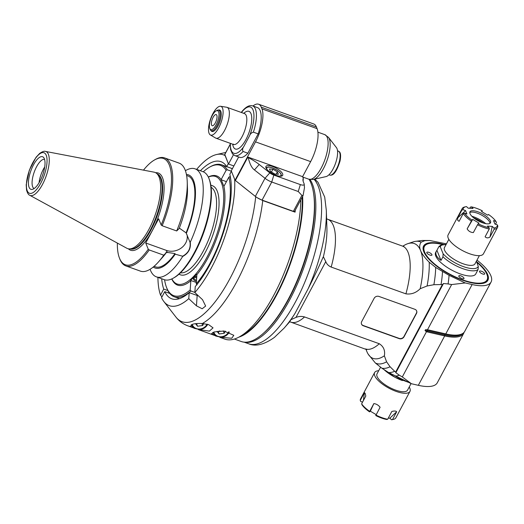 <?xml version="1.0" encoding="UTF-8"?>
<svg xmlns="http://www.w3.org/2000/svg" width="524" height="524" viewBox="0 0 524 524"><rect width="100%" height="100%" fill="white"/><g stroke="black" fill="none" stroke-linecap="round" stroke-linejoin="round"><path stroke-width="0.79" d="M294.842 313.673L289.392 322.129L284.054 328.181A84.678 30.68 -70.3 0 0 294.842 313.673L308.099 288.848C314.177 276.77 319.188 266.192 323.125 257.107L323.38 256.78A62.828 22.761 -70.3 0 0 326.904 227.685L326.308 210.301A84.678 30.68 -70.3 0 1 308.099 288.848M323.125 257.107L323.38 256.78L325.777 261.607C326.747 264.122 328.548 265.937 331.175 267.063L405.91 293.846C411.281 294.593 416.036 292.883 420.183 288.717L427.08 285.986A64.648 23.423 -70.3 0 0 429.189 262.216C424.702 257.631 421.833 253.747 420.582 250.57A61.007 22.106 -70.3 0 0 407.823 243.673A61.007 22.106 -70.3 0 0 402.989 246.123L402.904 246.201M244.551 342.179A89.231 32.331 -70.3 0 0 298.038 282.469A89.231 32.331 -70.3 0 0 312.396 184.022A89.231 32.331 -70.3 0 0 310.09 179.549M263.179 333.461A88.32 32.003 -70.3 0 0 285.462 304.961A88.32 32.003 -70.3 0 0 313.535 192.963M309.049 179.293A89.597 32.462 109.7 0 1 310.961 183.145A89.597 32.462 109.7 0 1 295.634 284.087A89.597 32.462 109.7 0 1 241.217 341.497L234.379 339.041M302.636 196.362A89.597 32.462 109.7 0 1 282.94 282.213A89.597 32.462 109.7 0 1 238.78 337.187M365.994 349.108A61.007 22.106 109.7 0 0 366.774 351.349A61.007 22.106 -70.3 0 0 368.208 354.191A61.007 22.106 -70.3 0 0 384.367 355.803C385.284 350.484 383.588 346.462 379.271 343.731L304.536 316.948C301.745 316.129 298.896 316.28 295.988 317.406L325.777 261.607M291.259 319.561L295.988 317.406M384.367 355.803L386.594 361.809L390.072 366.767L394.683 371.3A69.568 25.204 109.7 0 1 388.69 372.584L411.412 383.732L418.329 385.317A40.066 14.069 28.1 0 0 437.265 382.821L463.635 333.434A40.066 14.069 -151.9 0 1 444.699 335.93L426.451 331.731L402.308 376.946A4584.188 3957.968 -22 0 1 399.354 375.223A71.022 25.735 109.7 0 1 395.26 376.114M427.08 285.986L433.885 284.709L442.4 284.519L395.679 372.02L394.683 371.3M399.236 338.642L363.289 325.758A3.642 3.144 -22 0 1 361.514 324.114A3.642 3.144 -22 0 1 361.698 321.605L374.149 298.294A3.642 3.144 -22 0 1 378.95 296.427L414.897 309.311A3.642 3.144 -22 0 1 416.672 310.961A3.642 3.144 -22 0 1 416.488 313.47L404.043 336.781A3.642 3.144 -22 0 1 399.236 338.642L399.137 338.386A3.642 3.144 158 0 0 403.939 336.526L416.384 313.214A3.642 3.144 158 0 0 416.613 310.83M407.823 243.673L413.226 241.885A64.648 23.423 109.7 0 1 415.696 241.315A64.648 23.423 109.7 0 1 421.106 242.199C419.436 244.577 419.259 247.367 420.582 250.57A61.007 22.106 109.7 0 1 420.183 288.717M415.696 241.315L421.571 240.568A67.38 24.412 109.7 0 1 423.032 240.477A67.38 24.412 109.7 0 1 424.885 240.667L421.106 242.199M423.032 240.477L429.569 240.516A69.568 25.204 109.7 0 1 429.876 240.523L424.885 240.667M446.435 243.863L429.876 240.523M429.189 262.216L435.686 267.437L449.068 275.336L465.22 282.953L472.144 284.539A40.066 14.069 28.1 0 0 491.073 282.043A40.066 14.069 28.1 0 0 476.971 260.127M443.592 244.453A36.425 12.786 28.1 0 0 423.693 251.5A36.425 12.786 28.1 0 0 449.71 274.452A36.425 12.786 28.1 0 0 483.259 283.307A36.425 12.786 28.1 0 0 487.693 274.622A36.425 12.786 28.1 0 0 476.624 261.659M368.208 354.191L375.374 362.994L381.878 368.208L388.69 372.584M386.594 361.809A64.648 23.423 109.7 0 1 375.374 362.994M390.072 366.767A67.38 24.412 109.7 0 1 381.878 368.208M399.354 375.223L395.856 372.721L395.679 372.02M442.4 284.519L443.474 283.536L395.856 372.721M426.451 331.731L425.023 330.559A22.552 7.919 -151.9 0 1 427.27 330.991L444.725 334.98A39.366 13.821 28.1 0 0 462.561 333.591M491.073 282.043L464.703 331.43A40.066 14.069 -151.9 0 1 459.64 334.705L458.808 334.895A39.366 13.821 -151.9 0 1 445.177 334.129L427.728 330.14A22.552 7.919 28.1 0 0 425.481 329.707L425.023 330.559M425.481 329.707L427.499 329.766L451.642 284.558L465.22 282.953M443.474 283.536L448.092 283.942A4584.188 3957.968 -22 0 1 451.642 284.558M449.068 275.336A71.022 25.735 109.7 0 1 448.092 283.942M441.077 284.408A69.568 25.204 -70.3 0 0 442.498 271.805M433.885 284.709A67.38 24.412 -70.3 0 0 435.686 267.437M427.25 331.934L427.27 330.991A0.727 0.419 -77.1 0 1 427.728 330.14L428.318 329.93L427.499 329.766M428.318 329.93L445.773 333.926L445.177 334.129A0.727 0.419 -77.1 0 0 444.725 334.98L444.699 335.93L418.329 385.317M459.64 334.705A40.066 14.069 -151.9 0 1 445.773 333.926L472.144 284.539M464.054 332.367A40.066 14.069 -151.9 0 1 463.635 333.434M402.308 376.946L411.412 383.732M411.058 383.568L407.548 390.144A17.299 6.072 -151.9 0 1 392.496 388.86A17.299 6.072 -151.9 0 1 377.11 376.56A17.299 6.072 -151.9 0 1 377.025 373.848L380.575 367.206M378.695 370.723A20.03 7.035 28.1 0 0 374.614 372.564A20.03 7.035 28.1 0 0 374.712 375.701A20.03 7.035 28.1 0 0 392.528 389.941A20.03 7.035 28.1 0 0 409.958 391.435A20.03 7.035 28.1 0 0 409.218 387.02M362.543 402.137L360.676 401.469L360.263 400.421A20.03 7.035 -151.9 0 1 360.564 398.888L374.614 372.564M360.263 400.421L364.422 392.633L365.221 393.478L365.798 396.039L361.639 403.834L362.051 404.875A19.119 6.714 -151.9 0 0 369.551 411.884L369.702 411.36A20.03 7.035 -151.9 0 1 361.639 403.834M369.702 411.36L373.861 403.572C376.35 403.906 378.42 405.137 380.083 407.259L375.78 415.571A19.119 6.714 -151.9 0 0 386.712 419.488L387.668 419.259A20.03 7.035 -151.9 0 1 375.924 415.047M387.668 419.259L391.828 411.471C394.251 410.809 395.862 410.901 396.675 411.753L392.522 419.541L391.559 419.77L389.849 418.178L388.297 418.087M409.958 391.435L395.902 417.759A20.03 7.035 -151.9 0 1 393.373 419.397A20.03 7.035 -151.9 0 1 392.522 419.541M393.373 419.397L392.279 419.645A19.119 6.714 -151.9 0 1 391.559 419.77M376.147 414.628L370.337 411.183L369.551 411.884M363.401 400.533L364.422 392.633M370.337 411.183L373.861 403.572M396.675 411.753L389.849 418.178M487.091 274.858A35.966 12.628 -151.9 0 1 487.176 275.074A35.966 12.628 -151.9 0 1 482.984 283.366M423.798 251.762A35.966 12.628 -151.9 0 1 428.35 243.667L428.901 243.542A35.514 12.471 28.1 0 0 424.578 252.005A35.514 12.471 28.1 0 0 462.24 279.711A35.514 12.471 28.1 0 0 486.979 274.55A35.514 12.471 28.1 0 0 476.932 262.386M442.636 244.584A35.514 12.471 28.1 0 0 428.901 243.542M484.654 273.535A2.915 1.022 -151.9 0 1 484.667 273.993A2.915 1.022 -151.9 0 1 481.615 273.521A2.915 1.022 -151.9 0 1 479.526 271.249A2.915 1.022 -151.9 0 1 482.067 271.465A2.915 1.022 -151.9 0 1 484.654 273.535M463.963 278.146A2.915 1.022 -151.9 0 1 463.982 278.604A2.915 1.022 -151.9 0 1 460.93 278.133A2.915 1.022 -151.9 0 1 458.841 275.86A2.915 1.022 -151.9 0 1 461.375 276.076A2.915 1.022 -151.9 0 1 463.963 278.146M431.927 254.638A2.915 1.022 -151.9 0 1 431.94 255.096A2.915 1.022 -151.9 0 1 428.887 254.625A2.915 1.022 -151.9 0 1 426.798 252.352A2.915 1.022 -151.9 0 1 429.339 252.568A2.915 1.022 -151.9 0 1 431.927 254.638M436.918 250.308L438.87 246.653L440.258 246.719L443.121 253.799L442.957 256.773L441.005 260.428L436.918 250.308L435.654 252.45A22.761 7.991 28.1 0 0 460.033 273.823A22.761 7.991 28.1 0 0 475.818 273.895L476.689 272.028M436.348 251.16C434.992 254.042 436.544 257.127 441.005 260.428M442.957 256.773A22.761 7.991 28.1 0 0 462.79 268.661A22.761 7.991 28.1 0 0 478.104 269.369L476.506 272.604M438.87 246.653L440.507 245.284L446.134 244.426M478.104 269.369L478.268 266.402L476.408 261.188M448.845 239.35L444.49 247.505A17.299 6.072 28.1 0 0 444.575 250.21A17.299 6.072 28.1 0 0 459.961 262.511A17.299 6.072 28.1 0 0 475.013 263.801L479.368 255.647M464.447 213.098L463.236 213.556L459.076 221.344L457.688 220.296L457.701 217.938L465.561 210.583L466.936 213.988L464.447 213.098A19.119 6.714 28.1 0 0 471.954 220.106L472.733 219.399L478.956 223.086L478.176 223.794A19.119 6.714 28.1 0 0 489.115 227.711L487.405 226.119L492.252 226.394L493.962 227.992L494.119 229.263A20.03 7.035 28.1 0 0 497.499 227.482L483.442 253.806A20.03 7.035 -151.9 0 1 466.013 252.313A20.03 7.035 -151.9 0 1 448.197 238.073A20.03 7.035 -151.9 0 1 448.105 234.935L462.161 208.611A20.03 7.035 28.1 0 0 461.86 210.15L463.072 209.685A19.119 6.714 28.1 0 1 465.777 206.725L464.69 206.973A20.03 7.035 28.1 0 0 462.161 208.611M497.499 227.482A20.03 7.035 28.1 0 0 497.8 225.942L497.387 224.901L494.898 224.01L493.523 220.604L496.012 221.495A19.119 6.714 28.1 0 0 488.506 214.486L487.726 215.187L481.504 211.499L482.283 210.799A19.119 6.714 28.1 0 0 471.351 206.875L473.061 208.473L468.214 208.192L466.504 206.6A19.119 6.714 28.1 0 0 465.777 206.725M494.119 229.263L489.96 237.051C488.073 238.217 486.455 238.119 485.113 236.776L489.265 228.988L489.115 227.711M478.176 223.794L477.521 224.776A20.03 7.035 28.1 0 0 489.265 228.988M477.521 224.776L473.362 232.564C470.631 232.446 468.554 231.222 467.139 228.877L471.954 220.106M463.236 213.556A20.03 7.035 28.1 0 0 471.299 221.089M457.701 217.938L461.86 210.15M469.766 208.283L470.388 207.111L471.351 206.875M482.283 210.799L481.91 211.742M496.012 221.495L496.425 222.536L495.521 224.233M493.962 227.992A19.119 6.714 28.1 0 0 497.387 224.901M465.561 210.583L463.072 209.685M470.002 213.628A11.652 4.094 -151.9 0 1 469.949 211.807A11.652 4.094 -151.9 0 1 482.159 213.687A11.652 4.094 -151.9 0 1 490.51 222.785A11.652 4.094 -151.9 0 1 480.37 221.914A11.652 4.094 -151.9 0 1 470.002 213.628M492.252 226.394L489.96 237.051M467.139 228.877L472.733 219.399M489.979 223.355A11.652 4.094 28.1 0 0 489.973 223.204A11.652 4.094 28.1 0 0 489.744 222.294A11.652 4.094 28.1 0 0 480.521 214.539A11.652 4.094 28.1 0 0 469.897 212.489A11.652 4.094 28.1 0 0 469.773 212.567M485.781 223.669A15.451 5.423 28.1 0 0 471.849 216.229M483.56 223.126A17.482 6.137 28.1 0 0 473.539 217.774M476.205 219.68A15.117 5.306 -151.9 0 1 482.237 222.68M361.468 323.983A3.642 3.144 158 0 0 363.184 325.502L399.137 338.386M214.814 335.386L211.552 333.664L214.146 331.961L223.925 331.004L233.815 335.314L231.726 338.262L220.859 337.338M294.704 211.224L295.077 212.148L262.747 200.561L257.264 197.744M200.391 170.745A72.843 26.39 109.7 0 1 220.925 161.661A72.843 26.39 109.7 0 1 226.722 166.619L228.333 163.606L225.104 155.602A80.126 29.03 -70.3 0 0 216.563 154.534A80.126 29.03 -70.3 0 0 196.624 169.396M234.654 179.274L231.425 171.269L229.82 174.282A72.843 26.39 109.7 0 1 195.249 286.536L194.836 292.516A80.126 29.03 -70.3 0 0 234.654 179.274M242.239 186.027L254.906 196.048M300.815 199.775A92.872 33.647 109.7 0 1 239.71 336.677A92.872 33.647 109.7 0 1 224.934 339.139L219.903 337.338M295.077 212.148A92.872 33.647 -70.3 0 0 295.3 210.104M193.212 327.624L191.011 326.524C190.186 324.291 193.959 323.288 202.343 323.511L208.709 324.664L213.045 327.867L209.384 331.116L199.1 329.616M302.178 197.221A89.231 32.331 109.7 0 1 243.555 334.489L239.71 336.677M161.942 296.918L160.514 295.104L163.73 289.078L167.863 290.565M163.73 289.078A72.843 26.39 109.7 0 1 161.68 278.748M232.42 168.662L226.722 166.619M157.914 277.399A80.126 29.03 -70.3 0 0 160.514 295.104M194.836 292.516L202.526 299.695L205.644 306.062L202.179 308.767L196.448 305.833L188.764 298.654L189.177 292.674L198.472 295.909M189.177 292.674A72.843 26.39 109.7 0 1 171.774 298.804A72.843 26.39 109.7 0 1 164.759 291.639L161.549 297.658A80.126 29.03 -70.3 0 0 163.868 301.542A80.126 29.03 -70.3 0 0 188.764 298.654M169.684 293.401L164.759 291.639M255.699 196.67A90.921 32.94 109.7 0 1 221.167 293.401A90.921 32.94 109.7 0 1 175.9 317.027C178.959 321.048 182.928 323.989 187.808 325.836A92.872 33.647 -70.3 0 0 191.011 326.524L190.762 326.183M195.491 323.629L197.561 326.256L202.67 325.528L203.692 323.603M202.67 325.528L201.845 323.491M197.561 326.256L196.533 323.701L197.319 323.485M217.028 331.319L219.13 333.991L224.239 333.257L225.366 331.148M224.239 333.257L223.316 330.965M219.13 333.991L218.102 331.437L219.89 330.991M269.801 172.868L265.013 178.291L254.428 169.92C251.769 167.981 249.712 163.888 248.265 157.639A23.672 8.312 -151.9 0 1 259.216 164.49L269.801 172.868A5.463 1.919 28.1 0 0 273.842 175.095L300.344 184.592A5.463 1.919 28.1 0 0 304.215 184.186A5.463 1.919 28.1 0 0 304.11 183.754L303.422 182.051A23.672 8.312 -151.9 0 1 302.957 180.197A23.672 8.312 -151.9 0 1 303.298 178.363L302.61 176.66L310.64 161.621A25.493 9.236 109.7 0 0 317.072 128.635L261.948 108.874L261.26 107.171A25.493 9.236 -70.3 0 0 258.62 104.23A25.493 9.236 -70.3 0 0 252.974 105.999M300.344 184.592L298.254 191.509L301.889 195.393L303.075 195.537L294.639 211.336A1.821 0.642 -151.9 0 1 293.381 211.329L262.079 200.109A9.104 3.196 -151.9 0 1 255.345 196.395L265.013 178.291A9.104 3.196 28.1 0 0 271.746 182.011L273.842 175.095M298.254 191.509L271.746 182.011L262.079 200.109M255.345 196.395L235.047 180.23L231.254 170.844L238.662 156.971M233.868 165.951L228.503 164.032L224.789 154.436M258.62 104.23L313.745 123.985A25.493 9.236 109.7 0 1 316.385 126.926L317.072 128.635M303.114 181.134L303.298 178.363M303.075 195.537L304.477 187.723L304.215 184.186M261.948 108.874A25.493 9.236 -70.3 0 1 255.516 141.86L247.485 156.905L248.265 157.639M228.503 164.032L233.422 154.816M258.181 133.882L253.387 132.166A26.403 9.57 -70.3 0 0 252.666 105.894L257.461 107.61A26.403 9.57 109.7 0 1 258.181 133.882L247.865 153.204A26.403 9.57 109.7 0 1 239.645 157.324L234.85 155.602A26.403 9.57 -70.3 0 0 243.071 151.482L247.865 153.204M235.047 180.23L247.492 156.918L302.61 176.66M282.626 173.87A9.471 3.327 -151.9 0 1 282.672 175.35A9.471 3.327 -151.9 0 1 272.749 173.824A9.471 3.327 -151.9 0 1 265.963 166.429A9.471 3.327 -151.9 0 1 274.203 167.136A9.471 3.327 -151.9 0 1 282.626 173.87M277.379 171.846L272.932 169.206L269.467 169.01L270.45 171.446L274.897 174.079L278.362 174.282L277.379 171.846L276.148 174.151M272.932 169.206L271.425 172.023M241.295 112.457L241.996 111.461C246.005 106.7 249.568 104.839 252.666 105.894M230.383 143.366A24.582 8.908 -70.3 0 0 243.706 146.727L249.555 135.775C250.269 133.869 251.546 132.664 253.387 132.166M243.706 146.727C242.481 148.449 242.271 150.034 243.071 151.482M220.571 106.28L226.637 107.243A16.388 5.941 109.7 0 1 227.03 107.341A16.388 5.941 109.7 0 1 228.726 109.234A16.388 5.941 109.7 0 1 225.923 127.699A16.388 5.941 109.7 0 1 215.973 138.198A16.388 5.941 109.7 0 1 215.6 138.028L210.307 134.917A15.242 5.522 109.7 0 1 209.076 133.319A15.242 5.522 109.7 0 1 211.48 116.616A15.242 5.522 109.7 0 1 220.571 106.28A15.242 5.522 109.7 0 1 220.997 122.59A15.242 5.522 109.7 0 1 210.307 134.917M218.331 110.073A11.384 4.127 109.7 0 1 219.635 110.014A11.384 4.127 109.7 0 1 219.68 122.118A11.384 4.127 109.7 0 1 211.958 131.439A11.384 4.127 109.7 0 1 210.989 130.561M328.469 137.36L336.441 147.624A15.786 5.718 109.7 0 1 337.004 148.633A15.786 5.718 109.7 0 1 334.98 164.785A15.786 5.718 109.7 0 1 326.059 176.588L313.385 179.45A22.945 8.312 -70.3 0 0 326.354 162.296A22.945 8.312 -70.3 0 0 329.288 138.827A22.945 8.312 -70.3 0 0 328.469 137.36L324.762 134.629A23.672 8.581 109.7 0 1 327.212 137.36A23.672 8.581 109.7 0 1 323.164 164.032A23.672 8.581 109.7 0 1 308.787 179.201L313.385 179.45M209.757 128.367L210.15 129.395A10.925 3.956 -70.3 0 0 210.176 129.467A10.925 3.956 -70.3 0 0 211.31 130.725A10.925 3.956 -70.3 0 0 217.06 125.55A10.925 3.956 -70.3 0 0 218.685 110.151A10.925 3.956 -70.3 0 0 216.949 110.446L215.986 110.99A10.015 3.629 -70.3 0 0 210.786 118.928A10.015 3.629 -70.3 0 0 209.757 128.367A10.015 3.629 -70.3 0 0 216.091 124.836A10.015 3.629 -70.3 0 0 219.006 114.304A10.015 3.629 -70.3 0 0 215.986 110.99M213.085 117.383A5.921 2.142 109.7 0 1 216.196 114.579A5.921 2.142 109.7 0 1 216.216 120.874A5.921 2.142 109.7 0 1 212.2 125.727A5.921 2.142 109.7 0 1 213.085 117.383M117.343 243.071A56.454 20.456 -70.3 0 0 119.387 257.906A56.454 20.456 -70.3 0 0 148.246 249.234L145.724 242.985L158.654 218.77L161.182 225.019A56.454 20.456 -70.3 0 0 154.482 159.977A56.454 20.456 -70.3 0 0 143.484 170.136M119.387 257.906L119.78 258.935A57.365 20.783 -70.3 0 0 125.865 265.91A57.365 20.783 -70.3 0 0 149.229 249.968L148.246 249.234M154.056 266.343L155.458 266.847A48.26 17.482 109.7 0 0 175.003 253.59L165.97 252.175L166.213 252.771L163.763 255.175A57.365 20.783 109.7 0 1 158.621 261.771A57.365 20.783 109.7 0 1 140.406 271.124L125.865 265.91M163.763 255.175L149.229 249.968M166.213 252.771A49.479 17.927 109.7 0 1 162.774 257.061L158.621 261.771M187.068 234.804A14.659 12.655 158 0 1 181.455 247.865A14.659 12.655 158 0 1 166.416 250.4L145.724 242.985M179.319 228.104L186.079 232.839L190.029 242.304C190.808 248.448 188.332 253.085 182.601 256.223L175.239 254.179L175.003 253.59M190.029 242.304L190.245 242.271C191.05 248.546 188.522 253.288 182.653 256.491L182.601 256.223M190.245 242.271A57.365 20.783 -70.3 0 0 201.033 175.468A57.365 20.783 -70.3 0 0 195.092 168.846A57.365 20.783 -70.3 0 0 185.417 170.693M186.321 233.429A49.479 17.927 -70.3 0 0 186.426 174.453M186.616 175.481L188.024 175.985A48.26 17.482 109.7 0 1 186.079 232.839M161.182 225.019L162.158 225.746L176.699 230.96L179.143 228.556A49.479 17.927 109.7 0 0 187.461 188.188L187.238 181.913A57.365 20.783 109.7 0 1 176.699 230.96M162.158 225.746A57.365 20.783 -70.3 0 0 164.575 157.907L179.11 163.121A57.365 20.783 109.7 0 1 187.238 181.913M164.575 157.907A57.365 20.783 -70.3 0 0 155.445 159.434L154.482 159.977M153.25 267.011A49.479 17.927 -70.3 0 0 175.239 254.179M150.08 269.277A57.365 20.783 -70.3 0 0 156.381 276.849A57.365 20.783 -70.3 0 0 182.653 256.491M195.092 168.846L202.919 171.656A57.365 20.783 109.7 0 1 208.866 178.271A57.365 20.783 109.7 0 1 209.004 178.625A57.365 20.783 109.7 0 1 203.129 232.669A57.365 20.783 109.7 0 1 173.339 278.133A57.365 20.783 109.7 0 1 164.208 279.652L156.381 276.849M209.004 178.625L209.397 179.66A56.454 20.456 109.7 0 1 203.62 232.839A56.454 20.456 109.7 0 1 174.302 277.589L173.339 278.133M171.859 278.899A57.09 20.685 -70.3 0 0 215.823 237.215A57.09 20.685 -70.3 0 0 208.342 177.092M208.303 177.02A58 21.012 109.7 0 1 221.148 179.588L223.899 186.4A58 21.012 109.7 0 1 196.9 274.622L196.664 274.294L190.592 280.432L190.828 280.759A58 21.012 109.7 0 1 171.78 278.932M196.9 274.622L196.258 283.831A69.201 25.073 -70.3 0 0 228.87 177.092L223.899 186.4M196.258 283.831L197.004 284.866M230.946 180.983A70.111 25.401 -70.3 0 0 230.075 176.621L228.87 177.092M226.434 181.658L220.918 179.68M221.148 179.588L226.119 170.274L227.324 169.802L231.425 171.276M227.324 169.802A70.111 25.401 -70.3 0 0 221.6 164.811L230.39 167.955A70.111 25.401 109.7 0 1 232.296 168.898M221.6 164.811A70.111 25.401 -70.3 0 0 210.445 166.665L209.482 167.215A69.201 25.073 -70.3 0 0 203.292 171.8M226.119 170.274A69.201 25.073 -70.3 0 0 209.482 167.215M164.588 279.777A69.201 25.073 -70.3 0 0 166.462 287.25L166.855 288.285A70.111 25.401 -70.3 0 0 174.289 296.807A70.111 25.401 -70.3 0 0 190.933 291.003L190.186 289.969L190.828 280.759M194.843 292.405L190.933 291.003M166.462 287.25A69.201 25.073 -70.3 0 0 190.186 289.969M190.592 280.432L196.349 282.495M196.434 281.296A4.552 2.607 4 0 1 195.707 281.08A4.552 2.607 4 0 1 194.745 276.849A4.552 2.607 4 0 1 196.782 276.305M196.507 280.261A3.825 2.188 4 0 1 196.094 280.13A3.825 2.188 4 0 1 194.103 278.021A3.825 2.188 4 0 1 194.561 277.085A3.825 2.188 4 0 1 195.039 276.711M194.692 276.96A3.825 2.188 -176 0 0 196.657 278.061M196.716 277.248L195.897 276.443M154.076 172.16A40.472 14.665 109.7 0 1 156.244 173.103A40.472 14.665 109.7 0 1 159.073 177.047A40.472 14.665 109.7 0 1 152.975 220.728A40.472 14.665 109.7 0 1 129.081 248.887A40.472 14.665 109.7 0 1 126.808 248.238L29.783 195.282A23.331 8.456 -70.3 0 0 44.127 181.121A23.331 8.456 -70.3 0 0 48.385 154.246A23.331 8.456 -70.3 0 0 45.503 151.423L154.076 172.16M29.095 187.317A17.299 6.268 109.7 0 1 32.861 166.095A17.299 6.268 109.7 0 1 43.741 157.626A17.299 6.268 109.7 0 1 42.627 175.14A17.299 6.268 109.7 0 1 32.364 189.367A17.299 6.268 109.7 0 1 29.095 187.317M34.145 188.535A15.478 5.607 109.7 0 1 32.665 186.799A15.478 5.607 109.7 0 1 36.569 166.776A15.478 5.607 109.7 0 1 44.586 159.401M44.723 166.953A15.478 5.607 -70.3 0 0 43.387 169.219A15.478 5.607 -70.3 0 0 39.045 182.791M314.066 179.3A89.231 32.331 109.7 0 1 306.298 278.513A89.231 32.331 109.7 0 1 248.71 343.796C255.64 346.77 264.214 344.628 274.425 337.384L284.054 328.181M331.175 267.063A54.634 19.794 -70.3 0 0 327.69 219.274L326.596 218.777M327.69 219.274L402.425 246.064A54.634 19.794 109.7 0 1 405.91 293.846M366.761 349.646L290.827 322.136A54.634 19.794 -70.3 0 0 304.536 316.948M365.562 348.919A54.634 19.794 -70.3 0 0 379.271 343.731M400.349 378.531A22.761 7.991 -151.9 0 1 395.889 376.415M383.987 369.584A21.412 7.519 28.1 0 0 402.439 380.575M440.258 246.719A21.412 7.519 -151.9 0 1 446.088 244.505M478.268 266.402A21.412 7.519 -151.9 0 1 463.308 266.578A21.412 7.519 -151.9 0 1 443.121 253.799M202.343 323.511A92.872 33.647 -70.3 0 0 262.747 200.561M197.168 295.536L196.448 305.833M192.229 324.389A8.011 6.917 158 0 0 199.009 329.039A8.011 6.917 158 0 0 206.888 324.474A8.011 6.917 158 0 0 207.046 324.166M212.777 332.583L212.731 332.471A9.104 7.86 158 0 0 212.777 332.583L215.672 336.022L221.311 337.312C224.855 336.873 227.488 335.177 229.217 332.209L229.302 332.046M213.792 332.072A8.011 6.917 158 0 0 220.552 336.768A8.011 6.917 158 0 0 228.457 332.209A8.011 6.917 158 0 0 228.647 331.836M254.428 169.92L259.216 164.49M301.889 195.393L293.381 211.329M224.717 154.645L230.147 144.473M235.342 180.57L247.787 157.259M255.516 141.86L310.64 161.621M261.26 107.171L316.385 126.926M279.358 176.156A8.011 2.817 28.1 0 0 275.696 169.409A8.011 2.817 28.1 0 0 266.886 169.121A8.011 2.817 28.1 0 0 267.142 169.632M241.44 112.509A24.582 8.908 109.7 0 1 253.157 110.289A24.582 8.908 109.7 0 1 249.555 135.775M232.702 144.198A20.03 7.257 -70.3 0 0 233.252 146.53A20.03 7.257 -70.3 0 0 249.653 130.666A20.03 7.257 -70.3 0 0 243.765 113.341M233.468 144.113L233.435 144.46A16.388 5.941 -70.3 0 0 243.391 133.954A16.388 5.941 -70.3 0 0 246.195 115.49A16.388 5.941 -70.3 0 0 244.492 113.603L227.03 107.341M337.522 150.814L338.334 151.102A12.746 4.618 109.7 0 1 338.386 164.66A12.746 4.618 109.7 0 1 329.734 175.101L328.915 174.813M157.22 173.811A39.929 14.469 109.7 0 1 161.071 178.304A39.929 14.469 109.7 0 1 154.41 222.897A39.929 14.469 109.7 0 1 130.286 248.959M130.515 248.979A39.929 14.469 -70.3 0 0 154.39 222.078A39.929 14.469 -70.3 0 0 160.75 178.186A39.929 14.469 -70.3 0 0 157.41 173.942M155.648 172.724A41.023 14.862 109.7 0 1 162.512 177.741A41.023 14.862 109.7 0 1 154.049 227.102A41.023 14.862 109.7 0 1 128.38 248.795M166.416 250.4L167.326 252.66M211.126 187.278A45.529 16.493 109.7 0 1 214.827 192.059A45.529 16.493 109.7 0 1 207.642 241.957A45.529 16.493 109.7 0 1 180.472 272.794M210.858 185.332A47.35 17.154 109.7 0 1 217.231 191.129A47.35 17.154 109.7 0 1 208.303 246.313A47.35 17.154 109.7 0 1 179.031 274.137M156.244 173.103L157.724 174.171A39.962 14.482 109.7 0 1 156.519 215.96A39.962 14.482 109.7 0 1 130.902 248.998L129.081 248.887M46.223 155.242A21.53 7.801 -70.3 0 0 28.46 173.195A21.53 7.801 -70.3 0 0 35.501 190.638A21.53 7.801 -70.3 0 0 46.223 155.242M314.813 179.129L318.035 182.339L324.71 197.083L326.308 210.301M248.71 343.796L244.092 342.139M289.654 321.821L290.827 322.136M402.425 246.064L403.814 246.26M408.222 382.238L395.319 377.45L383.85 369.499M486.979 274.55L487.176 275.074M187.808 325.836L193.526 327.886M198.327 329.603L215.095 335.615M216.563 154.534L225.811 152.445M163.868 301.542L175.9 317.027M191.208 324.854L194.103 328.286L199.742 329.576C203.286 329.144 205.919 327.441 207.648 324.48L207.72 324.343M224.711 154.501L230.147 144.316M281.702 176.064L280.713 173.365L277.596 170.523L272.88 167.988L268.668 166.946L265.91 167.634M230.18 143.294L230.612 149.707L232.466 153.886L234.85 155.602M233.435 144.46L215.973 138.198M302.767 177.047L308.787 179.201M317.904 132.172L324.762 134.629M338.334 151.102C338.157 151.626 341.949 150.519 340.056 160.979C335.511 175.475 331.836 175.442 329.734 175.101M220.571 110.833L218.685 110.151M213.196 131.4L211.31 130.725M174.289 296.807L179.431 298.654M45.503 151.423C44.35 150.892 42.411 151.554 39.673 153.414L36.051 157.272L29.318 170.215L26.2 184.762L26.56 190.12C27.484 193.225 28.558 194.941 29.783 195.282"/></g></svg>
